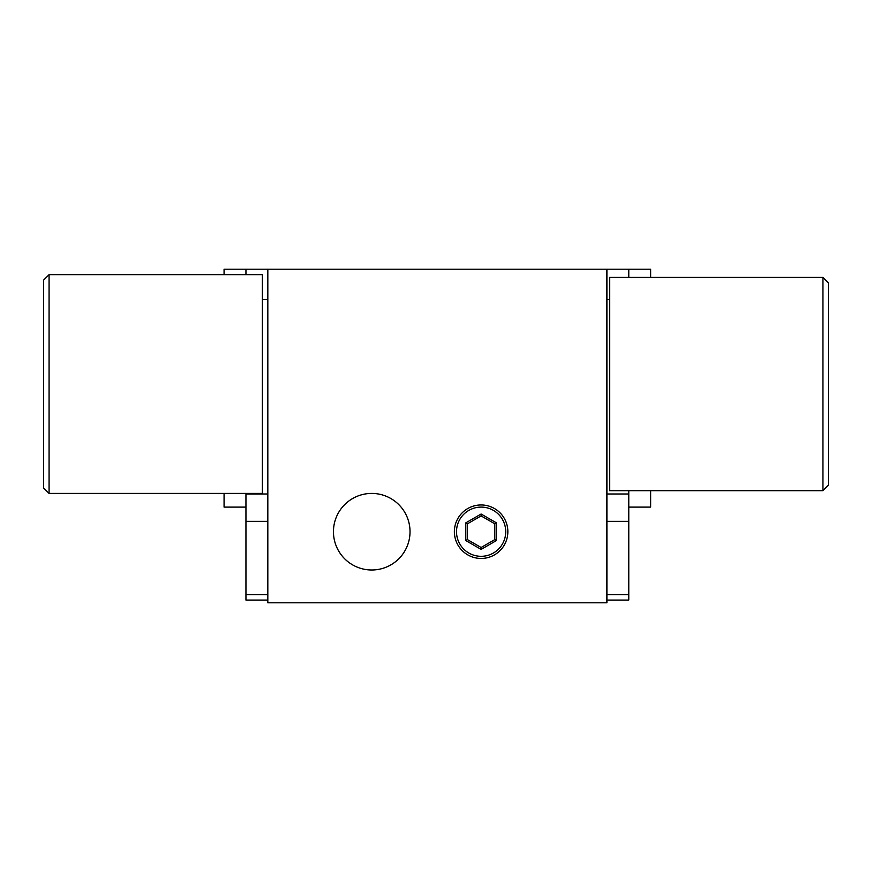 <?xml version="1.0" encoding="UTF-8"?>
<svg xmlns="http://www.w3.org/2000/svg" width="872" height="872" viewBox="0 0 872 872"><rect width="100%" height="100%" fill="white"/><g stroke="black" fill="none" stroke-linecap="round" stroke-linejoin="round"><path stroke-width="1.31" d="M410.025 531.702A38.281 38.281 0 0 1 371.745 569.994A38.281 38.281 0 0 1 333.453 531.702A38.281 38.281 0 0 1 371.745 493.421A38.281 38.281 0 0 1 410.025 531.702M507.853 531.702A26.738 26.738 0 0 1 481.115 558.451A26.738 26.738 0 0 1 454.377 531.702A26.738 26.738 0 0 1 481.115 504.964A26.738 26.738 0 0 1 507.853 531.702M606.901 602.803L267.824 602.803L267.824 269.197L606.901 269.197L606.901 602.803M262.363 299.674L267.824 299.674M267.824 600.067L245.948 600.067L245.948 594.606L267.824 594.606M245.948 493.421L245.948 594.606M267.824 269.197L245.948 269.197L245.948 274.669M245.948 493.999L267.824 493.999M245.948 521.347L267.824 521.347M628.777 490.685L628.777 493.999L606.901 493.999M606.901 269.197L628.777 269.197L628.777 277.394M628.777 493.999L628.777 600.067L606.901 600.067M609.637 299.674L606.901 299.674M628.777 521.347L606.901 521.347M606.901 594.606L628.777 594.606M49.072 493.421L43.6 487.96L43.6 280.13L49.072 274.669L49.072 493.421L262.363 493.421L262.363 274.669L49.072 274.669M822.928 277.394L828.4 282.866L828.4 485.224L822.928 490.685L822.928 277.394L609.637 277.394L609.637 490.685L822.928 490.685M224.071 493.421L224.071 507.101L245.948 507.101M245.948 269.197L224.071 269.197L224.071 274.669M650.654 277.394L650.654 269.197L628.777 269.197M628.777 507.101L650.654 507.101L650.654 490.685M505.727 531.702A24.612 24.612 0 0 0 481.115 507.101A24.612 24.612 0 0 0 456.514 531.702A24.612 24.612 0 0 0 481.115 556.314A24.612 24.612 0 0 0 505.727 531.702M496.43 540.553L481.115 549.393L465.801 540.553L465.801 522.862L481.115 514.022L496.43 522.862L496.43 540.553L494.795 539.605L494.795 523.81L481.115 515.919L467.447 523.81L467.447 539.605L481.115 547.496L494.795 539.605M496.43 522.862L494.795 523.81M481.115 515.919L481.115 514.022M467.447 523.81L465.801 522.862M467.447 539.605L465.801 540.553M481.115 549.393L481.115 547.496"/></g></svg>
